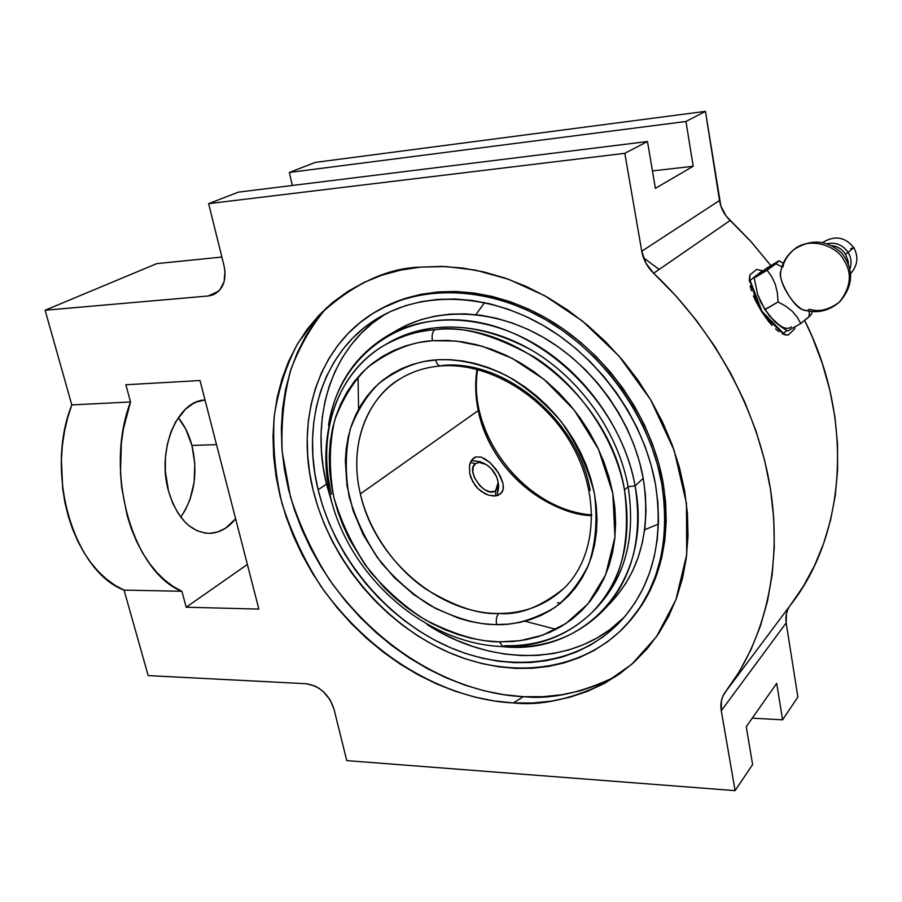 <?xml version="1.0" encoding="UTF-8"?>
<svg xmlns="http://www.w3.org/2000/svg" width="902" height="902" viewBox="0 0 902 902"><rect width="100%" height="100%" fill="white"/><g stroke="black" fill="none" stroke-linecap="round" stroke-linejoin="round"><path stroke-width="1.35" d="M316.05 320.458L305.744 336.119L297.209 352.953L290.489 370.79L285.596 389.461L282.551 408.775L281.345 428.574L281.943 448.689L284.322 468.927L288.437 489.155L294.232 509.202L301.651 528.91L310.626 548.145L321.067 566.76L332.894 584.609L346.018 601.555L360.338 617.487L375.751 632.268L392.133 645.798L409.384 657.953L427.356 668.619L445.938 677.718L464.981 685.159L484.34 690.842L503.846 694.698L523.363 696.671L513.441 702.929C540.422 705.905 570.774 699.377 604.52 683.321L631.828 664.244L656.577 636.575L675.914 599.762L686.715 554.527L686.456 503.35L674.11 450.245L650.68 399.8L618.919 355.963L582.489 321.101L544.853 295.8L508.638 279.304L475.467 270.115L446.084 266.564L420.614 267.116C386.383 268.041 352.242 284.355 318.192 316.072L298.077 342.929C286.678 364.149 278.752 388.334 274.321 415.484C272.393 443.931 274.93 473.155 281.92 503.147C291.436 532.721 304.391 560.367 320.785 586.086C383.7 674.008 465.387 700.944 513.441 702.929L523.363 696.671C474.926 694.765 392.798 667.931 329.523 579.806C313.028 554.02 299.983 526.272 290.376 496.551L282.191 451.71C280.95 422.035 283.938 394.399 291.132 368.783C300.411 344.992 312.25 324.619 326.659 307.672M358.071 376.968L358.556 409.17M524.896 621.207L556.072 629.348M502.966 646.565L499.449 641.874L502.966 646.565L504.894 645.719C539.644 646.407 568.948 635.064 592.806 611.691C568.283 635.673 538.347 647.298 503.034 646.576C435.508 644.569 367.227 592.219 339.31 524.321C311.167 456.683 327.618 378.49 384.861 344.97C402.337 335.589 419.013 330.504 434.877 329.692C432.385 331.756 431.573 335.42 432.453 340.685C411.447 341.903 389.901 350.743 367.802 367.215C353.99 380.621 342.985 398.154 334.789 419.825C329.207 443.784 328.869 469.604 333.796 497.261C342.016 524.682 354.306 549.656 370.643 572.195C388.311 592.264 406.622 608.207 425.586 620.001C453.627 634.253 477.801 641.525 498.118 641.841L512.708 641.525L525.663 639.789L538.19 636.665L550.164 632.178L561.472 626.338L571.992 619.178L581.61 610.755L590.212 601.115L597.699 590.348L603.99 578.543L608.985 565.802L612.627 552.238L614.848 537.998L615.615 523.216L614.893 508.051L612.695 492.661L609.008 477.203L603.866 461.858L597.327 446.794L589.446 432.182L580.313 418.19L570.03 404.964L558.71 392.663L546.477 381.422L533.477 371.353L519.856 362.581L505.763 355.174L491.364 349.221L476.808 344.756L462.275 341.824L447.888 340.437L432.453 340.685L418.889 342.501L405.923 345.793L393.678 350.495L382.279 356.549L371.793 363.867L362.333 372.368L353.967 381.952L346.751 392.505L340.742 403.927L335.961 416.081L332.455 428.867L330.222 442.16L329.264 455.837L329.58 469.773L331.158 483.855L333.965 497.949L337.968 511.953L343.132 525.753L349.401 539.216L365.039 564.765L384.342 587.766L395.189 598.082L406.712 607.486L418.821 615.897L431.427 623.237L444.415 629.449L457.697 634.467L471.148 638.233L484.656 640.702L499.449 641.874L520.014 640.713L542.53 635.233L565.881 623.564L587.98 603.855L605.614 574.845L614.95 537.028L612.83 493.417L598.466 449.196L574.078 409.903L543.883 379.268L512.28 358.398L482.469 346.312L456.141 341.046L432.453 340.685C431.573 335.42 432.385 331.756 434.877 329.692C514.354 320.345 610.304 399.789 624.511 490L628.108 486.674L635.098 485.896L643.227 478.285C633.238 422.722 594.768 367.79 544.966 338.306C495.074 308.924 438.124 306.725 397.838 329.76L387.657 335.623C428.134 312.464 485.49 314.787 535.811 344.53C586.041 374.353 624.917 429.837 635.098 485.896C621.264 406.498 548.315 332.804 473.877 321.552C399.327 309.668 338.543 357.632 328.52 425.327C335.07 385.526 354.779 355.625 387.657 335.623M780.873 270.95C777.197 284.852 801.889 317.921 809.331 309.217C819.016 312.261 829.062 309.86 839.491 301.99C828.882 311.145 816.964 313.783 803.716 309.905C794.346 309.273 776.723 277.816 780.85 271.051C782.575 262.448 786.882 255.322 793.794 249.696C809.387 235.828 837.608 246.223 843.866 260.171C852.39 273.227 850.924 287.163 839.491 301.99C850.924 287.163 852.39 273.227 843.866 260.171C837.608 246.223 809.387 235.828 793.794 249.696C787.66 255.097 784.018 260.915 782.868 267.139M440.537 365.964C438.316 365.829 436.692 363.81 435.643 359.909L437.91 359.751C456.265 358.917 479.638 362.739 506.755 375.762C525.381 386.417 543.342 401.469 560.638 420.918C576.423 442.961 587.698 467.202 594.463 493.653C597.676 519.902 595.726 543.59 588.634 564.708C579.309 583.211 567.933 597.552 554.482 607.734C533.668 619.629 514.388 625.266 496.641 624.635C495.807 619.809 496.506 616.089 498.716 613.461C518.954 615.356 540.602 607.057 563.66 588.578C545.845 605.163 524.197 613.461 498.716 613.461C438.056 613.991 374.364 558.101 360.36 493.901C349.232 447.775 364.295 400.691 400.15 378.851C371.951 394.366 347.202 439.748 360.36 493.901C369.888 534.717 398.222 570.549 426.15 589.254C454.991 606.651 479.188 614.724 498.716 613.461C496.506 616.089 495.807 619.809 496.641 624.635L494.431 624.59C476.448 624.421 455.036 618.05 430.198 605.467C413.398 595.038 397.196 580.944 381.602 563.186C367.193 543.252 356.403 521.221 349.232 497.07C344.981 472.738 345.331 450.075 350.292 429.104C357.519 410.151 367.182 394.828 379.257 383.125C398.56 368.76 417.355 361.014 435.643 359.909C436.692 363.81 438.316 365.829 440.537 365.964L441.811 365.547C504.128 358.534 578.565 420.197 590.167 490.508M658.426 524.062L644.659 529.745M478.252 410.59C475.354 396.305 474.948 382.561 477.023 369.335C474.948 382.831 475.365 396.587 478.252 410.59C488.805 464.654 539.261 511.784 591.768 515.561C559.612 515.899 493.62 481.442 478.252 410.59L360.36 493.901L478.252 410.59M849.955 268.661C851.871 263.102 851.262 257.69 848.128 252.391L845.625 254.296L848.23 261.411L845.625 254.296C842.378 249.369 837.89 246.517 832.163 245.727C837.89 246.517 842.378 249.369 845.625 254.296L848.128 252.391C842.84 244.972 835.906 242.074 827.326 243.698C835.906 242.074 842.84 244.972 848.128 252.391L853.788 247.633L848.128 252.391C851.262 257.69 851.871 263.102 849.955 268.661M235.614 518.785C228.026 528.234 219.231 533.093 209.219 533.364C190.525 532.236 176.961 518.176 168.539 491.173C156.52 450.188 177.401 400.33 205.036 400.037L197.222 401.762L193.163 403.6L185.496 409.158L175.698 421.753L170.715 432.554L167.231 444.776L165.416 457.923L165.359 471.442L168.539 491.173L172.688 503.147L178.28 513.599L185.034 522.1L188.766 525.528L196.726 530.568L205.081 533.082L209.309 533.364L217.63 532.011L225.545 528.189L235.614 518.785M191.934 445.453L216.514 444.63L191.934 445.453C189.025 434.493 184.47 425.225 178.258 417.649L185.744 429.093L191.934 445.453C198.158 472.919 194.426 496.81 180.75 517.117L185.406 509.822L189.984 499.516L194.133 482.108L194.798 463.605L191.934 445.453M661.82 484.126L663.139 482.852C651.887 418.956 607.971 355.411 550.851 320.887C493.631 286.453 428.224 283.07 381.625 308.416L404.648 298.551L420.952 294.311L438.045 291.932L455.735 291.47L473.866 292.97L492.221 296.431L510.622 301.854L528.854 309.217L546.691 318.429L563.953 329.433L580.403 342.095L595.872 356.279L610.169 371.827L623.113 388.57L634.557 406.306L644.389 424.819L652.473 443.908L658.742 463.324L663.139 482.852L661.82 484.126L657.411 464.564L651.131 445.114L643.025 426.003L633.193 407.456L621.715 389.698L608.749 372.921L594.429 357.339L578.937 343.132L562.453 330.448L545.18 319.432L527.309 310.198L509.055 302.824L490.643 297.378L472.253 293.905L454.101 292.406L436.388 292.857L419.283 295.236L402.957 299.475L387.578 305.507L373.259 313.219L360.135 322.521L348.307 333.266L337.878 345.353L328.892 358.624L321.428 372.943L315.508 388.153L311.156 404.119L308.405 420.67L307.232 437.673L307.638 454.958L309.589 472.4L313.05 489.854C294.819 417.412 319.579 341.655 379.911 309.352C426.556 283.983 492.041 287.388 549.341 321.89C606.539 356.482 650.534 420.14 661.82 484.126C670.49 542.034 658.595 589.051 626.123 625.154C582.061 672.204 509.235 680.052 445.52 650.985C381.715 621.681 329.884 558.53 313.05 489.854L317.989 507.161L324.337 524.197L332.049 540.828L341.046 556.917L351.261 572.353L362.604 587.01L374.984 600.777L388.322 613.529L402.506 625.176L417.423 635.628L432.971 644.772L449.016 652.541L465.455 658.855L482.13 663.635L498.919 666.826L515.673 668.382L532.27 668.247L548.529 666.42L564.314 662.857L579.479 657.581L593.854 650.601L607.294 641.953L619.64 631.693L630.769 619.866L640.533 606.584L648.809 591.949L655.472 576.085L660.422 559.15L663.59 541.29L664.909 522.698L664.323 503.575L661.82 484.126M386.124 313.648C331.699 346.131 309.769 416.589 326.501 484.103L318.124 489.763C300.614 419.926 324.416 347.056 382.211 315.711C427.3 290.872 490.744 293.984 546.296 327.268C601.747 360.653 644.456 422.237 655.472 484.227C663.962 540.625 652.315 586.345 620.508 621.377C577.821 666.465 507.522 673.884 445.983 645.685C384.353 617.25 334.326 556.139 318.124 489.763L326.501 484.103L332.049 503.293L326.501 484.103L323.209 467.304L321.383 450.504L321.056 433.851L322.251 417.491L324.968 401.57L329.219 386.214L334.98 371.59L342.241 357.835L350.946 345.083L361.048 333.481L372.481 323.164L385.154 314.246M427.142 624.545C491.838 666.815 575.431 666.882 624.274 617.171L609.684 629.754L596.763 638.131L582.94 644.907L568.361 650.06L553.174 653.544L537.513 655.382L521.548 655.574L505.402 654.153L489.222 651.143L473.155 646.599L457.325 640.578L441.856 633.136L427.142 624.545M791.516 326.84C787.593 329.918 781.933 328.125 774.525 321.45L787.604 331.045L800.728 323.547L787.604 331.045L780.704 326.535L769.282 315.779L760.938 302.542L757.748 294.864L754.185 278.019L766.102 268.525L778.922 260.802L775.799 263.835L781.955 266.71L775.799 263.835L767.151 270.217L771.808 276.779L775.314 284.344L777.377 292.902L778.076 301.967L785.687 306.139L792.17 311.167L797.199 317.109L800.728 323.547L810.323 315.576L811.89 313.242L811.845 311.585M764.671 309.228L757.748 294.841L754.185 278.019L767.151 270.217L754.185 278.019L757.353 275.166M560.649 603.111L557.583 602.773M386.766 343.887C425.428 320.086 481.251 321.18 530.556 349.548C579.772 377.983 618.107 431.99 628.108 486.674C618.208 432.599 580.629 379.144 532.146 350.472C479.717 322.206 432.114 319.511 389.303 342.377L384.861 344.97C399.766 336.356 416.442 331.271 434.877 329.692C460.392 325.408 493.529 334.507 534.277 357.023C573.796 381.602 614.206 433.208 624.511 490C631.197 544.368 620.621 584.936 592.806 611.691C621.805 580.933 632.37 540.377 624.511 490L628.108 486.674C635.978 537.739 624.951 578.622 595.049 609.335M331.474 494.33C316.636 434.392 336.604 372.47 384.861 344.97M778.922 260.802L783.342 263.113L778.922 260.802L759.676 273.306M809.263 311.269L809.094 316.782L809.263 311.269M488.501 495.13L481.307 491.455L478.004 488.647L475.061 485.287L470.855 477.553L469.728 473.516L469.457 465.906L471.645 460.031L475.76 456.942L473.494 458.103L470.269 462.681L469.457 465.906L469.728 473.516L472.659 481.544L478.004 488.647L484.87 493.642L488.501 495.13L495.322 495.953L498.175 495.311L502.177 492.064L503.169 489.617L503.045 483.483L498.321 472.671L490.169 462.726L481.138 457.077L475.76 456.942L481.138 457.077M503.451 486.719L503.169 489.617L500.509 493.98L495.322 495.953L491.985 495.897M470.382 462.388L475.455 463.651L479.334 462.388L484.194 463.481C491.815 467.563 496.483 473.866 498.175 482.367L495.694 490.541L495.469 495.942L495.694 490.541L493.992 491.5L489.673 491.725L484.712 489.718L479.864 485.761L474.418 477.586L472.84 471.87L473.2 466.977L475.455 463.651L479.221 462.399L486.426 464.654L491.195 468.578L496.562 476.628L498.163 482.277L497.87 487.159L495.694 490.541C486.246 499.246 464.744 470.697 475.455 463.651L470.382 462.388M498.276 484.363L497.194 495.626L498.693 486.776L498.175 482.367M484.182 463.481L480.112 461.677L471.318 460.539L480.259 461.745M853.788 247.633L850.687 248.693M848.387 263.553L848.23 261.411M484.103 458.306L490.169 462.726L495.863 469.096L500.407 476.357L503.045 483.483M475.839 314.629L484.622 302.61M400.15 378.851C412.022 371.523 425.507 367.227 440.604 365.964C488.14 361.826 545.563 395.899 573.345 447.595C601.352 499.268 595.365 558.62 563.66 588.578L564.28 587.969M494.431 624.59L482.604 623.654L470.709 621.546L458.859 618.287L435.689 608.5L413.86 594.689L394.084 577.359L377.002 557.098L363.168 534.582L353.054 510.555L347.022 485.783L345.342 461.102L346.176 449.072L348.138 437.369L351.228 426.127L355.422 415.45L360.699 405.415L367.024 396.158L374.364 387.747L382.651 380.294L391.818 373.868L401.796 368.557L412.485 364.419L423.805 361.522L437.91 359.751L450.211 359.684L462.771 360.969L475.467 363.585L488.151 367.52L500.7 372.74L512.979 379.212L524.84 386.868L536.16 395.64L546.826 405.426L556.703 416.115L565.689 427.616L573.683 439.781L580.595 452.488L586.356 465.59L590.923 478.951L594.226 492.413L596.256 505.842L597 519.09L596.459 532.033L594.655 544.515L591.622 556.421L587.394 567.651L582.027 578.069L575.611 587.619L568.204 596.188L559.894 603.709L550.784 610.147L540.963 615.435L530.534 619.539L519.597 622.448L508.266 624.15L494.431 624.59M593.741 610.722L596.391 607.982C625.323 577.291 635.887 536.859 628.108 486.674L635.098 485.896C643.07 537.66 632.212 579.445 602.536 611.229C575.352 637.872 541.865 649.643 502.064 646.542C584.09 656.352 653.961 581.993 635.098 485.896L643.227 478.285L639.405 461.542L633.993 444.9L627.037 428.563L618.603 412.721L608.794 397.545L597.71 383.215L585.488 369.888L572.251 357.722L558.169 346.853L543.399 337.393L528.11 329.433L512.483 323.063L496.686 318.327L480.89 315.249L465.285 313.873L450.019 314.155L435.249 316.095L421.121 319.624L407.772 324.709L395.324 331.248M778.031 261.907L767.151 270.217L771.808 276.779L775.314 284.344L777.377 292.902L778.076 301.967L785.687 306.139L792.17 311.167L797.199 317.109L800.728 323.547L809.094 316.782L811.89 313.242M774.525 321.45L764.952 309.657L778.076 301.967L764.862 309.51M606.978 606.358L610.654 602.728C640.194 571.101 651.052 529.621 643.227 478.285L645.437 494.961L646.001 511.389L644.964 527.377L642.325 542.756L638.165 557.391L632.527 571.124L625.492 583.819L617.171 595.388L610.643 602.739M762.077 270.95L750.103 280.466L762.01 311.37L783.488 333.39L786.679 330.482L783.116 333.605L761.604 311.618L749.742 280.68L762.077 270.95M318.124 489.763L314.775 472.862L312.915 455.961L312.543 439.218L313.704 422.756L316.399 406.734L320.638 391.288L326.389 376.585L333.65 362.751L342.377 349.931L352.502 338.261L363.968 327.9L376.686 318.936L390.543 311.517L405.438 305.722L421.234 301.663L437.774 299.408L454.89 299.002L472.434 300.479L490.181 303.873L507.973 309.149L525.584 316.298L542.835 325.227L559.511 335.882L575.42 348.138L590.359 361.86L604.182 376.901L616.697 393.092L627.769 410.23L637.274 428.123L645.11 446.569L651.188 465.342L655.472 484.227L657.908 503.012L658.494 521.491L657.254 539.452L654.232 556.703L649.474 573.097L643.07 588.442L635.109 602.615L625.706 615.48L614.972 626.935L603.055 636.902L590.077 645.302L576.186 652.09L561.529 657.231L546.262 660.704L530.534 662.519L514.478 662.666L498.242 661.2L481.984 658.133L465.815 653.522L449.895 647.433L434.336 639.913L419.272 631.062L404.806 620.948L391.051 609.662L378.118 597.293L366.111 583.955L355.117 569.748L345.218 554.786L336.502 539.182L329.038 523.059L322.882 506.552L318.124 489.763M783.116 333.605L764.738 316.309L783.116 333.605M758.379 306.161L749.742 280.68L758.379 306.161M659.182 269.427L643.509 257.814M627.442 623.722C659.881 587.642 671.776 540.693 663.139 482.852L665.631 502.279L666.206 521.379L664.887 539.948L661.718 557.774L656.769 574.698L650.105 590.539L641.841 605.163L627.273 623.902M749.404 277.929L750.002 274.76L756.755 269.45L750.002 274.76L749.461 281.706L749.404 277.929M750.171 286.035L751.49 290.771L750.171 286.035M753.373 295.856L755.741 301.099L753.373 295.856M761.638 311.652L755.741 301.099L761.638 311.652L768.481 321.304L761.638 311.652M772.044 325.453L768.481 321.304L772.044 325.453M779.012 331.756L775.562 328.959L779.012 331.756M785.292 334.868L782.259 333.74L788.044 335.093L794.403 329.207L794.933 326.851L794.403 329.207L788.044 335.093L785.292 334.868M762.923 270.859L756.755 269.45L762.923 270.859M795.057 326.783L794.403 329.207L795.057 326.783M752.618 764.535L746.236 726.73L776.701 683.355L782.586 719.83L752.257 718.172L782.586 719.83L797.875 697.032L782.586 719.83L776.701 683.355L746.236 726.73L752.618 764.535L735.107 790.648L752.618 764.535M705.443 111.352L315.362 162.383L289.328 172.451L685.971 121.488L705.443 111.352L720.878 206.084L726.279 216.221L750.374 240.902L770.883 265.639L751.479 242.119L730.146 220.471L653.646 273.238C715.173 331.226 757.917 410.951 770.421 488.828C782.53 566.772 764.862 639.845 726.2 690.921L722.998 695.961L721.453 700.583L721.284 710.742C720.123 703.537 721.499 697.28 725.422 691.935L739.189 671.81L750.859 649.891L760.352 626.259L767.501 601.093L772.18 574.597L774.288 546.995L773.758 518.549L770.533 489.538L764.603 460.234L755.977 430.976L744.736 402.044L730.97 373.766L714.79 346.458L696.378 320.413L675.914 295.924L653.646 273.238C647.309 267.15 643.351 259.821 641.762 251.241L719.514 200.515L705.443 111.352L685.971 121.488L693.198 166.261L652.45 170.918L693.198 166.261L655.393 188.36L647.489 141.524L238.365 192.149L208.633 203.638L238.365 192.149L647.489 141.524L624.815 153.317L647.489 141.524L655.393 188.36L693.198 166.261L685.971 121.488L289.328 172.451L315.362 162.383L705.443 111.352M292.349 185.474L289.328 172.451L292.349 185.474M728.094 688.395L791.031 604.34C845.501 534.796 854.735 420.242 804.697 320.481L812.33 337.066L822.297 363.427L829.84 390.171L834.914 417.006L837.496 443.671L837.608 469.897L835.286 495.423L830.595 520.026L823.627 543.5L814.517 565.622L803.378 586.244L790.355 605.208M787.987 609.098L786.476 613.439L786.172 622.899L797.875 697.032L786.172 622.899L721.284 710.742L735.107 790.648L346.751 760.611L333.943 708.961L329.974 699.659L323.254 691.575L319.161 688.406L314.809 685.971L305.97 683.705C319.635 685.87 328.959 694.281 333.943 708.961L346.751 760.611L735.107 790.648L721.284 710.742L786.172 622.899C785.236 616.573 786.443 610.936 789.78 606.009M156.779 263.621L221.881 257.047L156.779 263.621L45.1 310.243L156.779 263.621M523.363 696.671L542.711 696.705L561.732 694.765L580.234 690.831L598.037 684.877L615.953 676.399C581.632 692.894 550.761 699.648 523.363 696.671M305.97 683.705L148.176 675.587L124.059 590.111L181.877 591.272L186.207 607.215L258.874 609.087L200.007 380.531L125.863 384.748L130.531 401.965L123.394 428.935L121.353 443.288L120.485 472.772L121.68 487.497L127.238 515.899L131.5 529.192L136.687 541.64L142.708 553.095L149.473 563.412L156.869 572.477L164.818 580.178L173.195 586.469L181.877 591.272C132.673 572.116 103.707 471.543 130.531 401.965L71.81 404.919C44.356 473.02 73.772 571.293 124.059 590.111L115.185 585.409L106.628 579.253L98.521 571.71L90.967 562.837L84.066 552.746L77.944 541.538L72.656 529.361L68.315 516.361L64.967 502.707L62.678 488.591L61.381 459.716L62.385 445.362L64.493 431.314L67.65 417.773L71.81 404.919L45.1 310.243L208.204 295.98L218.78 291.109L208.204 295.98L212.489 295.067L219.671 290.173L224.068 281.864L224.981 271.389L224.057 265.831C226.74 279.654 223.358 289.215 213.909 294.492L208.204 295.98L45.1 310.243L71.81 404.919L130.531 401.965L125.863 384.748L200.007 380.531L258.874 609.087L186.207 607.215L247.374 564.46L186.207 607.215L181.877 591.272L124.059 590.111L148.176 675.587L305.97 683.705M224.057 265.831L208.633 203.638L624.815 153.317L641.762 251.241L719.514 200.515C720.845 208.339 724.396 214.992 730.146 220.471L653.646 273.238L645.911 263.181L641.762 251.241L624.815 153.317L208.633 203.638L224.057 265.831M513.441 702.929L532.597 703.008L551.426 701.125L569.737 697.257L587.36 691.394L604.103 683.547L619.798 673.749L634.275 662.045L647.343 648.515L658.855 633.249L668.641 616.359L676.556 598.003L682.498 578.34L686.343 557.56L688.012 535.878L687.448 513.531L684.618 490.756L679.533 467.822L672.227 444.99L662.756 422.542L651.233 400.747L637.77 379.866L622.527 360.157L605.693 341.858L587.473 325.182L568.102 310.333L547.796 297.468L526.824 286.712L505.436 278.177L483.867 271.93L462.388 268.007L441.225 266.406L420.614 267.116L400.759 270.07L381.862 275.2L364.092 282.394L347.62 291.549L332.567 302.52L319.049 315.159L307.165 329.309L296.983 344.801L288.561 361.465L281.943 379.144L277.151 397.635L274.174 416.792L273.013 436.421L273.656 456.367L276.057 476.448L280.184 496.517L285.979 516.418L293.375 535.991L302.305 555.102L312.69 573.582L324.461 591.317L337.506 608.173L351.724 624.004L367.035 638.717L383.305 652.169L400.42 664.267L418.269 674.899L436.692 683.964L455.578 691.383L474.768 697.066L494.104 700.933L513.441 702.929M477.677 369.504C466.56 434.82 525.674 510.149 591.768 514.895M850.687 273.565C857.689 265.481 858.727 256.833 853.777 247.622C845.118 236.865 834.733 235.151 822.635 242.491M379.956 309.33L381.625 308.416M620.508 621.377L621.625 620.17M839.818 301.674C853.281 286.002 854.081 269.957 842.22 253.53C827.292 239.74 811.146 238.466 793.794 249.696M610.654 602.728L603.506 610.203M604.52 683.321L606.471 682.239"/></g></svg>
